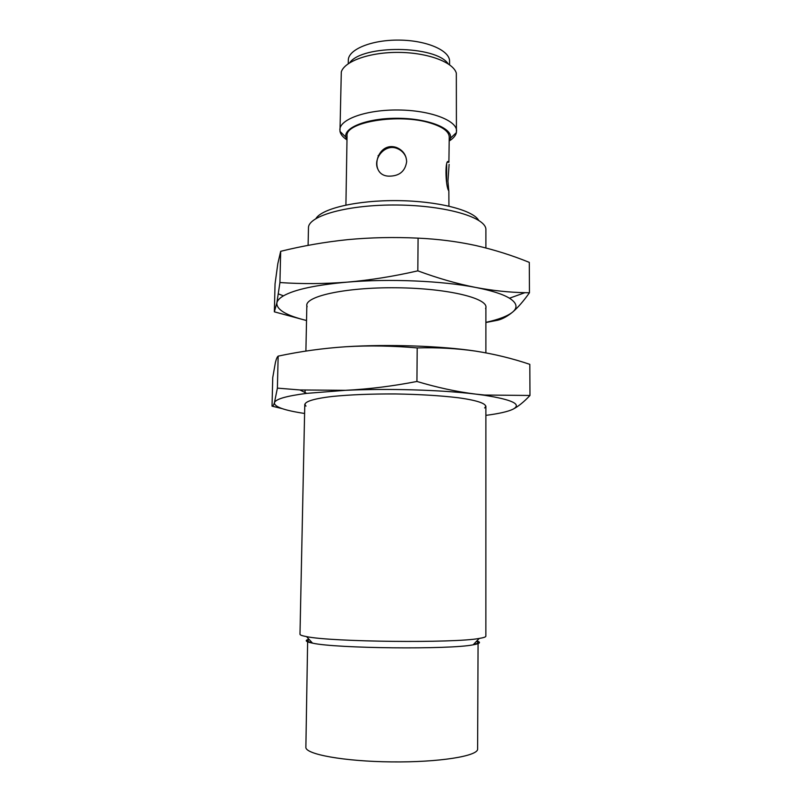 <?xml version="1.0" encoding="UTF-8"?>
<svg xmlns="http://www.w3.org/2000/svg" width="802" height="802" viewBox="0 0 802 802"><rect width="100%" height="100%" fill="white"/><g stroke="black" fill="none" stroke-linecap="round" stroke-linejoin="round"><path stroke-width="1.2" d="M377.642 168.701C373.03 158.275 385.02 143.718 396.779 148.35C401.16 150.004 404.228 152.981 405.982 157.282M345.913 205.031L347.055 135.929C344.87 121.954 399.516 113.062 430.674 123.137C442.824 126.927 449.01 131.558 449.24 137.002L448.899 162.245C444.839 156.21 445.22 186.445 448.849 190.996L448.93 206.114M406.654 161.703C406.293 154.896 402.895 150.154 396.469 147.488C376.509 140.671 368.158 175.558 388.85 176.159C399.246 176.209 405.18 171.397 406.654 161.703M448.779 190.736L447.937 181.272L449.12 164.37M378.093 155.608L378.835 155.758M449.561 64.772L449.571 61.333C449.992 50.556 426.764 40.321 399.155 40.1C371.547 39.739 348.118 49.493 348.309 60.27L348.248 63.709M448.158 63.809C435.797 45.253 362.414 44.491 349.662 62.777M449.29 140.941C453.351 138.375 455.726 135.598 456.418 132.591L456.328 73.132C453.23 62.215 427.947 52.661 399.025 52.401C370.113 52.05 344.629 61.072 341.301 71.929L339.978 131.368C340.599 134.385 342.915 137.222 346.925 139.869M456.579 131.087C457.07 120.48 430.343 110.255 398.424 109.994C366.504 109.583 339.577 119.247 339.847 129.864M449.22 141.042L450.443 138.205C452.889 128.41 428.348 118.516 398.333 118.275C368.329 117.884 343.587 127.267 345.822 137.112L346.995 139.969M478.634 220.259C472.709 210.004 437.561 201.001 397.471 200.62C357.391 200.169 322.063 208.42 315.928 218.555M485.892 247.948L485.892 229.813C486.744 217.653 446.503 205.462 397.431 205.021C348.359 204.43 307.868 215.778 308.469 227.948L308.098 245.372M485.882 406.083L485.862 636.187C485.862 636.978 483.656 637.72 479.245 638.432C454.584 643.264 331.106 641.971 306.554 636.618C302.164 635.816 299.968 635.024 299.988 634.242L304.79 404.188M476.839 640.958C481.32 642.302 480.097 643.585 473.16 644.818C449.822 649.67 335.737 648.477 312.499 643.134C305.592 641.76 304.399 640.447 308.91 639.204M476.508 641.309L478.072 642.502C478.062 643.174 476.538 643.826 473.521 644.437M312.148 642.753C309.141 642.071 307.637 641.389 307.647 640.718L309.231 639.555M478.072 642.502L477.611 748.998C478.353 756.045 439.145 762.441 391.597 761.9C344.048 761.449 304.981 754.231 305.873 747.203L307.647 640.718M485.882 322.514L497.641 320.239C502.383 319.116 507.395 316.379 512.678 312.048C517.982 307.567 516.919 302.955 509.47 298.214C502.784 294.144 491.536 290.565 475.746 287.457C457.17 283.798 437.862 278.264 417.822 270.845L418.083 238.144C438.082 239.056 457.33 241.512 475.807 245.532C494.313 249.773 512.147 255.387 529.3 262.384L529.45 292.77L524.879 292.68C509.1 292.369 492.729 290.625 475.746 287.457C442.193 280.82 388.99 278.545 347.156 282.144C324.178 283.928 301.763 284.058 279.928 282.545L280.68 251.317C302.595 245.883 324.98 241.983 347.847 239.628C370.704 237.482 394.113 236.991 418.083 238.144M485.882 322.364C498.804 319.497 507.726 316.058 512.678 312.048C517.962 307.517 523.546 301.091 529.45 292.77M417.822 270.845C393.692 276.379 370.143 280.149 347.156 282.144C315.868 284.961 294.645 289.522 283.457 295.848C279.527 298.154 277.322 300.519 276.86 302.935C276.429 309.672 286.324 315.527 306.534 320.489M485.571 308.62C490.664 298.865 449.19 288.259 396.559 287.768C343.938 287.156 302.244 296.89 307.136 306.745M279.928 282.545L276.86 302.935L274.354 311.828L306.534 320.559M274.354 311.828L275.046 283.888L277.823 263.668L280.68 251.317M485.882 415.366C498.934 413.682 507.967 411.627 512.969 409.22C522.132 404.368 512.558 399.707 484.228 395.236L475.616 394.103C456.809 391.757 437.24 387.546 416.93 381.461L417.2 347.918C437.471 347.336 456.96 348.409 475.666 351.126C494.413 354.073 512.458 358.474 529.811 364.349L529.972 395.466L484.639 395.035L475.616 394.103C441.641 389.912 387.737 388.298 345.391 390.323L299.918 389.952L277.392 388.128L278.154 356.128C300.319 351.396 322.965 348.258 346.103 346.725C369.241 345.401 392.94 345.802 417.2 347.918M512.969 409.22C518.313 406.464 523.987 401.882 529.972 395.466M416.93 381.461C392.509 386.213 368.659 389.16 345.391 390.323L306.675 393.371C286.334 396.008 275.597 399.105 274.434 402.674C274.063 406.774 284.119 410.373 304.59 413.471M484.608 407.947C488.819 404.489 479.526 400.629 458.012 397.722C440.278 395.607 419.426 394.353 395.446 393.952C371.476 393.852 350.594 394.664 332.83 396.409C311.256 398.865 301.883 402.524 306.023 406.073M277.392 388.128L274.434 402.674C273.552 405.431 272.75 406.584 272.028 406.153L282.174 408.629M475.666 351.126C441.862 345.943 388.248 344.058 346.103 346.725M272.028 406.153L272.74 377.592L275.407 362.504C276.309 358.905 277.221 356.78 278.154 356.128M446.594 181.894L446.674 164.38M447.576 162.285L448.899 162.245M450.443 138.205L456.418 132.591M345.822 137.112L339.978 131.368M485.882 352.85L485.892 307.086M305.011 393.582L305.081 390.233M305.893 351.086L306.855 305.211M473.16 644.818L479.245 638.432M312.499 643.134L306.554 636.618M396.779 148.35L396.469 147.488M283.457 295.848L278.374 293.893M509.47 298.214L524.879 292.68M306.675 393.371L299.918 389.952"/></g></svg>

